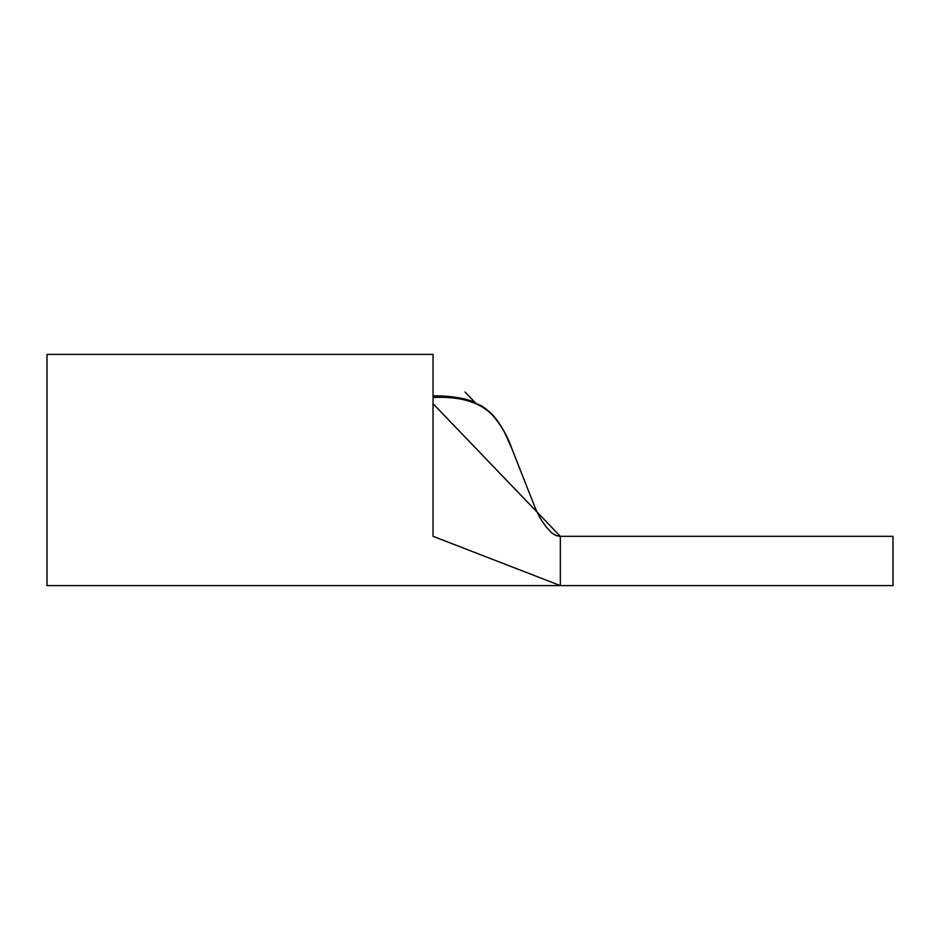 <?xml version="1.0" encoding="UTF-8"?>
<svg xmlns="http://www.w3.org/2000/svg" width="940" height="940" viewBox="0 0 940 940"><rect width="100%" height="100%" fill="white"/><g stroke="black" fill="none" stroke-linecap="round" stroke-linejoin="round"><path stroke-width="1.41" d="M433.035 397.256L433.035 354.392L47 354.392L47 585.608L47 470M893 585.608L893 536.329L560.346 536.329L433.035 403.695L433.035 536.305L560.346 585.608L893 585.608M47 585.608L560.346 585.608L560.346 536.329L559.277 536.27M433.035 403.695L433.035 397.42L433.928 397.42C459.836 396.328 479.083 401.944 491.667 414.27C500.691 424.304 507.424 435.749 511.842 448.603L504.052 431.389L499.022 423.071C494.71 416.467 489.117 410.874 482.255 406.291L468.849 400.111C458.438 397.138 446.794 395.74 433.916 395.893L433.928 397.42M511.842 448.603L534.966 507.259C538.796 516.953 544.319 525.46 551.51 532.769L555.552 535.295L560.346 536.329M560.346 585.608L560.346 560.969M433.035 536.305C433.035 601.283 433.035 601.283 433.035 536.305M449.861 396.586L460.623 398.066M433.88 395.893L433.035 395.893M559.171 536.258L556.504 535.659M505.509 434.174L502.665 428.875M500.597 425.456L495.65 418.5M492.619 414.998L490.751 413.071M469.753 400.405L473.243 401.674M475.076 402.449L465.018 392.004"/></g></svg>
